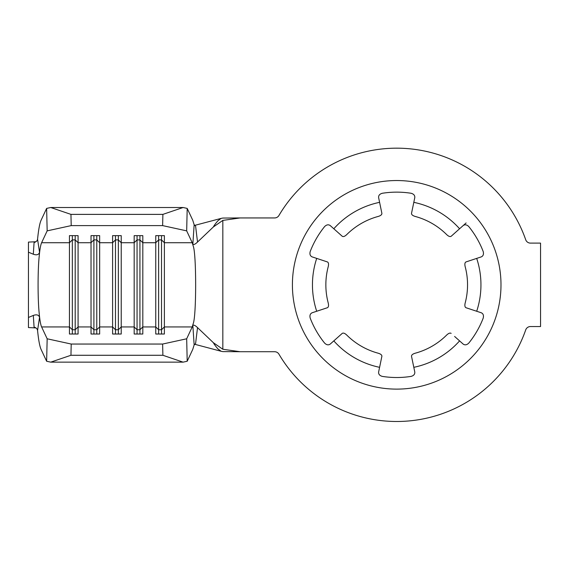 <?xml version="1.0" encoding="UTF-8"?>
<svg xmlns="http://www.w3.org/2000/svg" width="569" height="569" viewBox="0 0 569 569"><rect width="100%" height="100%" fill="white"/><g stroke="black" fill="none" stroke-linecap="round" stroke-linejoin="round"><path stroke-width="0.85" d="M454.61 336.45L463.209 344.117C464.994 345.34 466.857 344.992 468.799 343.079A92.69 92.69 0 0 0 483.195 318.142C483.878 315.496 483.252 313.711 481.303 312.779L465.954 307.708C464.852 307.089 464.589 305.532 465.165 303.035A70.848 70.848 0 0 0 465.165 266.619C464.589 264.116 464.852 262.558 465.954 261.946L481.303 256.875C483.252 255.943 483.885 254.158 483.195 251.512A92.69 92.69 0 0 0 468.799 226.583C466.85 224.663 464.987 224.314 463.209 225.537L451.146 236.291C450.058 236.939 448.578 236.391 446.708 234.641A70.848 70.848 0 0 0 415.164 216.433C412.71 215.679 411.494 214.669 411.508 213.411L414.794 197.585C414.957 195.43 413.727 193.993 411.095 193.268A92.69 92.69 0 0 0 382.304 193.268C379.672 193.993 378.442 195.437 378.613 197.585L381.891 213.411C381.906 214.677 380.689 215.679 378.243 216.433A70.848 70.848 0 0 0 346.699 234.641C344.821 236.391 343.342 236.946 342.261 236.291L333.811 228.766A84.248 84.248 0 0 1 379.594 202.336M333.811 228.766L330.191 225.537C328.413 224.321 326.549 224.663 324.6 226.583A92.69 92.69 0 0 0 310.212 251.512C309.522 254.158 310.155 255.95 312.104 256.875L327.445 261.946C328.548 262.565 328.811 264.123 328.235 266.619A70.848 70.848 0 0 0 328.235 303.035C328.811 305.539 328.548 307.096 327.445 307.708L312.104 312.779C310.155 313.711 309.522 315.503 310.212 318.142A92.69 92.69 0 0 0 324.6 343.079C326.556 344.992 328.42 345.34 330.191 344.117L342.261 333.363C343.342 332.716 344.828 333.27 346.699 335.013A70.848 70.848 0 0 0 378.243 353.228C380.697 353.975 381.913 354.985 381.891 356.244L378.613 372.069C378.442 374.224 379.672 375.668 382.304 376.394A92.69 92.69 0 0 0 411.095 376.394C413.734 375.661 414.965 374.217 414.794 372.069L411.508 356.244C411.494 354.978 412.717 353.975 415.164 353.228A70.848 70.848 0 0 0 446.708 335.013C448.585 333.263 450.065 332.716 451.146 333.363M396.7 148.175A136.652 136.652 0 0 0 278.959 215.459A5.036 5.036 0 0 1 274.621 217.941L240.118 217.941L222.835 220.402L222.835 349.252L240.118 351.72L274.621 351.72A5.036 5.036 0 0 1 278.959 354.195A136.652 136.652 0 0 0 525.706 329.92A5.036 5.036 0 0 1 530.457 326.542L540.55 326.542L540.55 243.112L530.457 243.112A5.036 5.036 0 0 1 525.706 239.741A136.652 136.652 0 0 0 396.7 148.175M222.835 220.402L213.425 226.903C214.172 225.104 218.24 220.224 218.332 220.431L221.121 218.396L222.835 218.055L240.118 217.941M240.118 351.72L222.835 351.606L221.121 351.265L218.332 349.224C218.24 349.43 214.172 344.558 213.425 342.751L222.835 349.252M35.897 241.74L28.45 242.095L28.45 252.181L33.308 254.222L34.076 242.572C36.124 241.939 37.284 240.822 37.561 239.215L39.553 252.359C38.735 254.77 36.651 255.396 33.308 254.222M35.897 327.915L28.45 327.566L28.45 252.181M33.308 315.432C36.651 314.259 38.735 314.885 39.553 317.303L37.561 330.44C37.284 328.832 36.124 327.716 34.076 327.09L33.308 315.432L28.45 317.474M37.561 330.44C38.536 340.063 39.709 346.379 41.075 349.394L46.63 361.251L47.163 338.79L41.608 326.94C40.634 324.778 39.816 320.119 39.161 312.971C37.725 299.152 37.725 270.503 39.161 256.683C39.816 249.535 40.634 244.883 41.608 242.721L47.163 230.865L46.63 208.41L41.075 220.26C39.709 223.276 38.536 229.599 37.561 239.215M47.163 338.79L71.21 344.046L162.62 344.046L186.675 338.79L187.201 361.251L192.756 349.394L194.15 344.921L192.841 325.418C193.695 324.7 195.259 325.432 197.528 327.609L213.425 342.751M46.63 208.41L50.741 207.507L183.09 207.507L187.201 208.41L186.675 230.865L192.23 242.721L193.247 246.128C196.447 254.187 196.447 315.475 193.247 323.526L192.23 326.94L186.675 338.79M192.23 242.721L164.384 242.721L161.511 239.912L161.511 329.743L164.384 326.94L164.384 334.017L155.757 334.017L155.757 235.637L164.384 235.637L164.384 326.94L192.23 326.94M161.511 235.637L161.511 239.912L158.63 239.912L155.757 242.721L142.812 242.721L139.931 239.912L139.931 329.743L142.812 326.94L142.812 334.017L134.177 334.017L134.177 235.637L142.812 235.637L142.812 326.94L155.757 326.94L158.63 329.743L158.63 334.017M139.931 235.637L139.931 239.912L137.058 239.912L134.177 242.721L121.233 242.721L118.352 239.912L118.352 329.743L121.233 326.94L121.233 334.017L112.598 334.017L112.598 235.637L121.233 235.637L121.233 326.94L134.177 326.94L137.058 329.743L137.058 334.017M118.352 235.637L118.352 239.912L115.479 239.912L112.598 242.721L99.653 242.721L96.78 239.912L96.78 329.743L99.653 326.94L99.653 334.017L91.026 334.017L91.026 235.637L99.653 235.637L99.653 326.94L112.598 326.94L115.479 329.743L115.479 334.017M96.78 235.637L96.78 239.912L93.899 239.912L91.026 242.721L78.081 242.721L75.2 239.912L75.2 329.743L78.081 326.94L78.081 334.017L69.446 334.017L69.446 235.637L78.081 235.637L78.081 326.94L91.026 326.94L93.899 329.743L93.899 334.017M213.425 226.903L197.528 242.045C195.259 244.229 193.695 244.962 192.841 244.236L194.15 224.741L192.756 220.26L187.201 208.41M194.57 344.231L221.121 351.265M197.528 327.609L195.594 343.562L194.15 344.921M194.57 225.424L221.121 218.396M194.15 224.741L195.594 226.092L197.528 242.045M187.201 361.251L183.09 362.147L162.89 355.276L162.62 344.046M71.21 344.046L70.947 355.276L50.741 362.147L183.09 362.147M50.741 362.147L46.63 361.251M70.947 355.276L162.89 355.276M50.741 207.507L70.947 214.378L71.21 225.609L162.62 225.609L162.89 214.378L183.09 207.507M71.21 225.609L47.163 230.865M186.675 230.865L162.62 225.609M70.947 214.378L162.89 214.378M115.479 235.637L115.479 329.743L118.352 329.743L118.352 334.017M93.899 235.637L93.899 329.743L96.78 329.743L96.78 334.017M75.2 235.637L75.2 239.912L72.327 239.912L72.327 334.017M41.608 326.94L69.446 326.94L72.327 329.743L75.2 329.743L75.2 334.017M41.608 242.721L69.446 242.721L72.327 239.912L72.327 235.637M137.058 235.637L137.058 329.743L139.931 329.743L139.931 334.017M158.63 235.637L158.63 329.743L161.511 329.743L161.511 334.017M463.209 225.537L466.111 222.956M396.7 389.118A104.291 104.291 0 0 0 500.99 284.827A104.291 104.291 0 0 0 396.7 180.537A104.291 104.291 0 0 0 292.409 284.827A104.291 104.291 0 0 0 396.7 389.118M413.805 202.336A84.248 84.248 0 0 1 459.588 228.766M476.694 258.397A84.248 84.248 0 0 1 476.694 311.264M459.588 340.888A84.248 84.248 0 0 1 413.805 367.325M316.705 311.264A84.248 84.248 0 0 1 316.705 258.397M379.594 367.325A84.248 84.248 0 0 1 333.811 340.888"/></g></svg>
